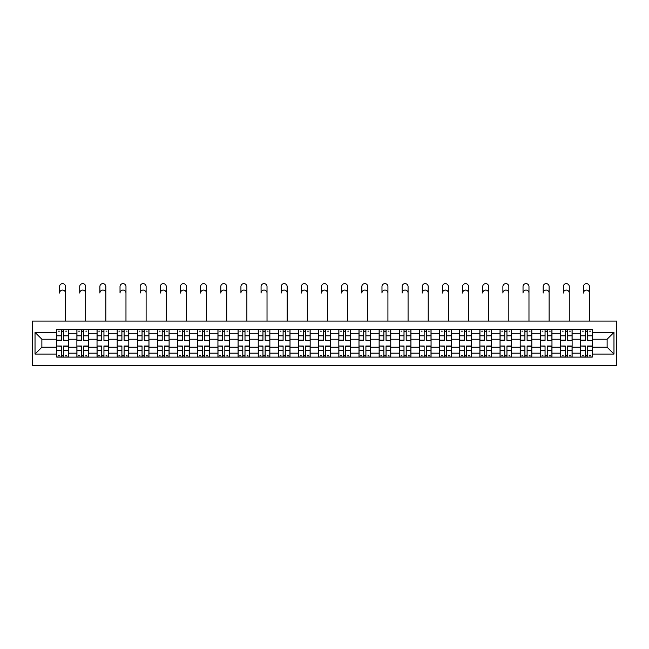 <?xml version="1.0" encoding="UTF-8"?>
<svg xmlns="http://www.w3.org/2000/svg" width="649" height="649" viewBox="0 0 649 649"><rect width="100%" height="100%" fill="white"/><g stroke="black" fill="none" stroke-linecap="round" stroke-linejoin="round"><path stroke-width="0.97" d="M32.45 365.379L616.55 365.379L616.55 321.077L32.45 321.077L32.45 365.379M76.882 357.112L76.882 333.286L68.356 333.286L68.356 357.112M68.356 333.286L68.356 329.343M76.882 333.286L76.882 329.343M88.507 329.343L88.507 357.112M97.034 357.112L97.034 329.343M108.659 329.343L108.659 357.112M117.185 357.112L117.185 329.343M128.81 329.343L128.81 357.112M137.337 357.112L137.337 329.343M148.962 329.343L148.962 357.112M157.488 357.112L157.488 329.343M169.113 329.343L169.113 357.112M177.639 357.112L177.639 329.343M189.265 329.343L189.265 357.112M197.783 357.112L197.783 329.343M209.408 329.343L209.408 357.112M217.934 357.112L217.934 329.343M229.559 329.343L229.559 357.112M238.086 357.112L238.086 329.343M249.711 329.343L249.711 357.112M258.237 357.112L258.237 329.343M269.862 329.343L269.862 357.112M278.389 357.112L278.389 329.343M290.014 329.343L290.014 357.112M298.54 357.112L298.54 329.343M310.165 329.343L310.165 357.112M318.691 357.112L318.691 329.343M330.309 329.343L330.309 357.112M338.835 357.112L338.835 329.343M350.46 329.343L350.46 357.112M358.986 357.112L358.986 329.343M370.611 329.343L370.611 357.112M379.138 357.112L379.138 329.343M390.763 329.343L390.763 357.112M399.289 357.112L399.289 329.343M410.914 329.343L410.914 357.112M419.441 357.112L419.441 329.343M431.066 329.343L431.066 357.112M439.592 357.112L439.592 329.343M451.217 329.343L451.217 357.112M459.735 357.112L459.735 329.343M471.361 329.343L471.361 357.112M479.887 357.112L479.887 329.343M491.512 329.343L491.512 357.112M500.038 357.112L500.038 329.343M511.663 329.343L511.663 357.112M520.19 357.112L520.19 329.343M531.815 329.343L531.815 357.112M540.341 357.112L540.341 329.343M551.966 329.343L551.966 357.112M560.493 357.112L560.493 329.343M572.118 329.343L572.118 357.112M580.644 357.112L580.644 329.343M580.644 347.231L572.118 347.231M560.493 347.231L551.966 347.231M540.341 347.231L531.815 347.231M520.19 347.231L511.663 347.231M500.038 347.231L491.512 347.231M479.887 347.231L471.361 347.231M459.735 347.231L451.217 347.231M439.592 347.231L431.066 347.231M419.441 347.231L410.914 347.231M399.289 347.231L390.763 347.231M379.138 347.231L370.611 347.231M358.986 347.231L350.46 347.231M338.835 347.231L330.309 347.231M318.691 347.231L310.165 347.231M298.54 347.231L290.014 347.231M278.389 347.231L269.862 347.231M258.237 347.231L249.711 347.231M238.086 347.231L229.559 347.231M217.934 347.231L209.408 347.231M197.783 347.231L189.265 347.231M177.639 347.231L169.113 347.231M157.488 347.231L148.962 347.231M137.337 347.231L128.81 347.231M117.185 347.231L108.659 347.231M97.034 347.231L88.507 347.231M76.882 347.231L68.356 347.231M580.644 339.224L572.118 339.224M560.493 339.224L551.966 339.224M540.341 339.224L531.815 339.224M520.19 339.224L511.663 339.224M500.038 339.224L491.512 339.224M479.887 339.224L471.361 339.224M459.735 339.224L451.217 339.224M439.592 339.224L431.066 339.224M419.441 339.224L410.914 339.224M399.289 339.224L390.763 339.224M379.138 339.224L370.611 339.224M358.986 339.224L350.46 339.224M338.835 339.224L330.309 339.224M318.691 339.224L310.165 339.224M298.54 339.224L290.014 339.224M278.389 339.224L269.862 339.224M258.237 339.224L249.711 339.224M238.086 339.224L229.559 339.224M217.934 339.224L209.408 339.224M197.783 339.224L189.265 339.224M177.639 339.224L169.113 339.224M157.488 339.224L148.962 339.224M137.337 339.224L128.81 339.224M117.185 339.224L108.659 339.224M97.034 339.224L88.507 339.224M76.882 339.224L68.356 339.224M41.877 347.231L56.731 347.231L56.731 339.224L41.877 339.224L41.877 347.231L35.03 354.078L35.03 332.377L56.731 332.377L56.731 339.224M592.269 339.224L592.269 347.231L607.123 347.231L607.123 339.224L592.269 339.224L592.269 329.343L56.731 329.343L56.731 332.377M592.269 332.377L613.97 332.377L613.97 354.078L592.269 354.078L592.269 347.231M56.731 347.231L56.731 357.112L592.269 357.112L592.269 354.078M56.731 354.078L35.03 354.078M63.643 355.181L61.452 355.181M61.452 331.282L63.643 331.282M83.794 355.181L81.596 355.181M81.596 331.282L83.794 331.282M103.945 355.181L101.747 355.181M101.747 331.282L103.945 331.282M124.097 355.181L121.898 355.181M121.898 331.282L124.097 331.282M144.248 355.181L142.05 355.181M142.05 331.282L144.248 331.282M164.392 355.181L162.201 355.181M162.201 331.282L164.392 331.282M184.543 355.181L182.353 355.181M182.353 331.282L184.543 331.282M204.695 355.181L202.504 355.181M202.504 331.282L204.695 331.282M224.846 355.181L222.648 355.181M222.648 331.282L224.846 331.282M244.998 355.181L242.799 355.181M242.799 331.282L244.998 331.282M265.149 355.181L262.95 355.181M262.95 331.282L265.149 331.282M285.3 355.181L283.102 355.181M283.102 331.282L285.3 331.282M305.444 355.181L303.253 355.181M303.253 331.282L305.444 331.282M325.595 355.181L323.405 355.181M323.405 331.282L325.595 331.282M345.747 355.181L343.556 355.181M343.556 331.282L345.747 331.282M365.898 355.181L363.7 355.181M363.7 331.282L365.898 331.282M386.05 355.181L383.851 355.181M383.851 331.282L386.05 331.282M406.201 355.181L404.002 355.181M404.002 331.282L406.201 331.282M426.352 355.181L424.154 355.181M424.154 331.282L426.352 331.282M446.496 355.181L444.305 355.181M444.305 331.282L446.496 331.282M466.647 355.181L464.457 355.181M464.457 331.282L466.647 331.282M486.799 355.181L484.608 355.181M484.608 331.282L486.799 331.282M506.95 355.181L504.752 355.181M504.752 331.282L506.95 331.282M527.102 355.181L524.903 355.181M524.903 331.282L527.102 331.282M547.253 355.181L545.055 355.181M545.055 331.282L547.253 331.282M567.404 355.181L565.206 355.181M565.206 331.282L567.404 331.282M587.548 355.181L585.357 355.181M585.357 331.282L587.548 331.282M35.03 332.377L41.877 339.224M607.123 347.231L613.97 354.078M607.123 339.224L613.97 332.377M65.517 293.048A2.969 2.969 87.2 0 0 62.547 290.079A2.969 2.969 87.2 0 0 59.578 293.048L59.578 286.59A2.969 2.969 0 0 1 62.547 283.621A2.969 2.969 0 0 1 65.517 286.59L65.517 321.077M63.643 340.181L68.291 340.449L63.643 340.449L63.643 329.473L68.291 329.473L65.711 329.473M68.291 340.181L68.291 329.473M61.452 331.152L63.643 331.152M58.475 331.152L59.384 331.152M65.711 331.152L66.612 331.152M59.384 329.473L56.796 329.473L56.796 340.449L61.452 340.449L61.452 329.473L63.643 329.473M56.796 329.473L61.452 329.473M61.452 346.282L56.796 346.006L61.452 346.006L61.452 356.982L56.796 356.982L59.384 356.982M56.796 346.282L56.796 356.982M63.643 355.303L61.452 355.303M66.612 355.303L65.711 355.303M59.384 355.303L58.475 355.303M65.711 356.982L68.291 356.982L68.291 346.006L63.643 346.006L63.643 356.982L59.578 356.982M68.291 356.982L65.517 356.982M85.668 293.048A2.969 2.969 87.2 0 0 82.699 290.079A2.969 2.969 87.2 0 0 79.73 293.048L79.73 286.59A2.969 2.969 0 0 1 82.699 283.621A2.969 2.969 0 0 1 85.668 286.59L85.668 321.077M83.794 340.181L88.442 340.449L83.794 340.449L83.794 329.473L88.442 329.473L85.863 329.473M88.442 340.181L88.442 329.473M81.596 331.152L83.794 331.152M78.626 331.152L79.535 331.152M85.863 331.152L86.763 331.152M79.535 329.473L76.947 329.473L76.947 340.449L81.596 340.449L81.596 329.473L83.794 329.473M76.947 329.473L81.596 329.473M105.819 293.048A2.969 2.969 87.2 0 0 102.85 290.079A2.969 2.969 87.2 0 0 99.873 293.048L99.873 286.59A2.969 2.969 0 0 1 102.85 283.621A2.969 2.969 0 0 1 105.819 286.59L105.819 321.077M103.945 340.181L108.594 340.449L103.945 340.449L103.945 329.473L108.594 329.473L106.014 329.473M108.594 340.181L108.594 329.473M101.747 331.152L103.945 331.152M98.778 331.152L99.678 331.152M106.014 331.152L106.915 331.152M99.678 329.473L97.099 329.473L97.099 340.449L101.747 340.449L101.747 329.473L103.945 329.473M97.099 329.473L101.747 329.473M81.596 346.282L76.947 346.006L81.596 346.006L81.596 356.982L76.947 356.982L79.535 356.982M76.947 346.282L76.947 356.982M83.794 355.303L81.596 355.303M86.763 355.303L85.863 355.303M79.535 355.303L78.626 355.303M85.863 356.982L88.442 356.982L88.442 346.006L83.794 346.006L83.794 356.982L79.73 356.982M88.442 356.982L85.668 356.982M101.747 346.282L97.099 346.006L101.747 346.006L101.747 356.982L97.099 356.982L99.678 356.982M97.099 346.282L97.099 356.982M103.945 355.303L101.747 355.303M106.915 355.303L106.014 355.303M99.678 355.303L98.778 355.303M106.014 356.982L108.594 356.982L108.594 346.006L103.945 346.006L103.945 356.982L99.873 356.982M108.594 356.982L105.819 356.982M125.971 293.048A2.969 2.969 87.2 0 0 122.994 290.079A2.969 2.969 87.2 0 0 120.024 293.048L120.024 286.59A2.969 2.969 0 0 1 122.994 283.621A2.969 2.969 0 0 1 125.971 286.59L125.971 321.077M124.097 340.181L128.745 340.449L124.097 340.449L124.097 329.473L128.745 329.473L126.166 329.473M128.745 340.181L128.745 329.473M121.898 331.152L124.097 331.152M118.929 331.152L119.83 331.152M126.166 331.152L127.066 331.152M119.83 329.473L117.25 329.473L117.25 340.449L121.898 340.449L121.898 329.473L124.097 329.473M117.25 329.473L121.898 329.473M146.114 293.048A2.969 2.969 87.2 0 0 143.145 290.079A2.969 2.969 87.2 0 0 140.176 293.048L140.176 286.59A2.969 2.969 0 0 1 143.145 283.621A2.969 2.969 0 0 1 146.114 286.59L146.114 321.077M144.248 340.181L148.897 340.449L144.248 340.449L144.248 329.473L148.897 329.473L146.309 329.473M148.897 340.181L148.897 329.473M142.05 331.152L144.248 331.152M139.081 331.152L139.981 331.152M146.309 331.152L147.218 331.152M139.981 329.473L137.401 329.473L137.401 340.449L142.05 340.449L142.05 329.473L144.248 329.473M137.401 329.473L142.05 329.473M166.266 293.048A2.969 2.969 87.2 0 0 163.297 290.079A2.969 2.969 87.2 0 0 160.327 293.048L160.327 286.59A2.969 2.969 0 0 1 163.297 283.621A2.969 2.969 0 0 1 166.266 286.59L166.266 321.077M164.392 340.181L169.048 340.449L164.392 340.449L164.392 329.473L169.048 329.473L166.46 329.473M169.048 340.181L169.048 329.473M162.201 331.152L164.392 331.152M159.232 331.152L160.133 331.152M166.46 331.152L167.369 331.152M160.133 329.473L157.553 329.473L157.553 340.449L162.201 340.449L162.201 329.473L164.392 329.473M157.553 329.473L162.201 329.473M121.898 346.282L117.25 346.006L121.898 346.006L121.898 356.982L117.25 356.982L119.83 356.982M117.25 346.282L117.25 356.982M124.097 355.303L121.898 355.303M127.066 355.303L126.166 355.303M119.83 355.303L118.929 355.303M126.166 356.982L128.745 356.982L128.745 346.006L124.097 346.006L124.097 356.982L120.024 356.982M128.745 356.982L125.971 356.982M142.05 346.282L137.401 346.006L142.05 346.006L142.05 356.982L137.401 356.982L139.981 356.982M137.401 346.282L137.401 356.982M144.248 355.303L142.05 355.303M147.218 355.303L146.309 355.303M139.981 355.303L139.081 355.303M146.309 356.982L148.897 356.982L148.897 346.006L144.248 346.006L144.248 356.982L140.176 356.982M148.897 356.982L146.114 356.982M162.201 346.282L157.553 346.006L162.201 346.006L162.201 356.982L157.553 356.982L160.133 356.982M157.553 346.282L157.553 356.982M164.392 355.303L162.201 355.303M167.369 355.303L166.46 355.303M160.133 355.303L159.232 355.303M166.46 356.982L169.048 356.982L169.048 346.006L164.392 346.006L164.392 356.982L160.327 356.982M169.048 356.982L166.266 356.982M186.417 293.048A2.969 2.969 87.2 0 0 183.448 290.079A2.969 2.969 87.2 0 0 180.479 293.048L180.479 286.59A2.969 2.969 0 0 1 183.448 283.621A2.969 2.969 0 0 1 186.417 286.59L186.417 321.077M184.543 340.181L189.2 340.449L184.543 340.449L184.543 329.473L189.2 329.473L186.612 329.473M189.2 340.181L189.2 329.473M182.353 331.152L184.543 331.152M179.375 331.152L180.284 331.152M186.612 331.152L187.52 331.152M180.284 329.473L177.696 329.473L177.696 340.449L182.353 340.449L182.353 329.473L184.543 329.473M177.696 329.473L182.353 329.473M182.353 346.282L177.696 346.006L182.353 346.006L182.353 356.982L177.696 356.982L180.284 356.982M177.696 346.282L177.696 356.982M184.543 355.303L182.353 355.303M187.52 355.303L186.612 355.303M180.284 355.303L179.375 355.303M186.612 356.982L189.2 356.982L189.2 346.006L184.543 346.006L184.543 356.982L180.479 356.982M189.2 356.982L186.417 356.982M206.569 293.048A2.969 2.969 87.2 0 0 203.599 290.079A2.969 2.969 87.2 0 0 200.63 293.048L200.63 286.59A2.969 2.969 0 0 1 203.599 283.621A2.969 2.969 0 0 1 206.569 286.59L206.569 321.077M204.695 340.181L209.343 340.449L204.695 340.449L204.695 329.473L209.343 329.473L206.763 329.473M209.343 340.181L209.343 329.473M202.504 331.152L204.695 331.152M199.527 331.152L200.436 331.152M206.763 331.152L207.664 331.152M200.436 329.473L197.848 329.473L197.848 340.449L202.504 340.449L202.504 329.473L204.695 329.473M197.848 329.473L202.504 329.473M202.504 346.282L197.848 346.006L202.504 346.006L202.504 356.982L197.848 356.982L200.436 356.982M197.848 346.282L197.848 356.982M204.695 355.303L202.504 355.303M207.664 355.303L206.763 355.303M200.436 355.303L199.527 355.303M206.763 356.982L209.343 356.982L209.343 346.006L204.695 346.006L204.695 356.982L200.63 356.982M209.343 356.982L206.569 356.982M226.72 293.048A2.969 2.969 87.2 0 0 223.751 290.079A2.969 2.969 87.2 0 0 220.782 293.048L220.782 286.59A2.969 2.969 0 0 1 223.751 283.621A2.969 2.969 0 0 1 226.72 286.59L226.72 321.077M224.846 340.181L229.495 340.449L224.846 340.449L224.846 329.473L229.495 329.473L226.915 329.473M229.495 340.181L229.495 329.473M222.648 331.152L224.846 331.152M219.678 331.152L220.587 331.152M226.915 331.152L227.815 331.152M220.587 329.473L217.999 329.473L217.999 340.449L222.648 340.449L222.648 329.473L224.846 329.473M217.999 329.473L222.648 329.473M222.648 346.282L217.999 346.006L222.648 346.006L222.648 356.982L217.999 356.982L220.587 356.982M217.999 346.282L217.999 356.982M224.846 355.303L222.648 355.303M227.815 355.303L226.915 355.303M220.587 355.303L219.678 355.303M226.915 356.982L229.495 356.982L229.495 346.006L224.846 346.006L224.846 356.982L220.782 356.982M229.495 356.982L226.72 356.982M246.871 293.048A2.969 2.969 87.2 0 0 243.902 290.079A2.969 2.969 87.2 0 0 240.925 293.048L240.925 286.59A2.969 2.969 0 0 1 243.902 283.621A2.969 2.969 0 0 1 246.871 286.59L246.871 321.077M244.998 340.181L249.646 340.449L244.998 340.449L244.998 329.473L249.646 329.473L247.066 329.473M249.646 340.181L249.646 329.473M242.799 331.152L244.998 331.152M239.83 331.152L240.73 331.152M247.066 331.152L247.967 331.152M240.73 329.473L238.151 329.473L238.151 340.449L242.799 340.449L242.799 329.473L244.998 329.473M238.151 329.473L242.799 329.473M242.799 346.282L238.151 346.006L242.799 346.006L242.799 356.982L238.151 356.982L240.73 356.982M238.151 346.282L238.151 356.982M244.998 355.303L242.799 355.303M247.967 355.303L247.066 355.303M240.73 355.303L239.83 355.303M247.066 356.982L249.646 356.982L249.646 346.006L244.998 346.006L244.998 356.982L240.925 356.982M249.646 356.982L246.871 356.982M267.023 293.048A2.969 2.969 87.2 0 0 264.046 290.079A2.969 2.969 87.2 0 0 261.076 293.048L261.076 286.59A2.969 2.969 0 0 1 264.046 283.621A2.969 2.969 0 0 1 267.023 286.59L267.023 321.077M265.149 340.181L269.797 340.449L265.149 340.449L265.149 329.473L269.797 329.473L267.218 329.473M269.797 340.181L269.797 329.473M262.95 331.152L265.149 331.152M259.981 331.152L260.882 331.152M267.218 331.152L268.118 331.152M260.882 329.473L258.302 329.473L258.302 340.449L262.95 340.449L262.95 329.473L265.149 329.473M258.302 329.473L262.95 329.473M262.95 346.282L258.302 346.006L262.95 346.006L262.95 356.982L258.302 356.982L260.882 356.982M258.302 346.282L258.302 356.982M265.149 355.303L262.95 355.303M268.118 355.303L267.218 355.303M260.882 355.303L259.981 355.303M267.218 356.982L269.797 356.982L269.797 346.006L265.149 346.006L265.149 356.982L261.076 356.982M269.797 356.982L267.023 356.982M287.166 293.048A2.969 2.969 87.2 0 0 284.197 290.079A2.969 2.969 87.2 0 0 281.228 293.048L281.228 286.59A2.969 2.969 0 0 1 284.197 283.621A2.969 2.969 0 0 1 287.166 286.59L287.166 321.077M285.3 340.181L289.949 340.449L285.3 340.449L285.3 329.473L289.949 329.473L287.361 329.473M289.949 340.181L289.949 329.473M283.102 331.152L285.3 331.152M280.133 331.152L281.033 331.152M287.361 331.152L288.27 331.152M281.033 329.473L278.453 329.473L278.453 340.449L283.102 340.449L283.102 329.473L285.3 329.473M278.453 329.473L283.102 329.473M283.102 346.282L278.453 346.006L283.102 346.006L283.102 356.982L278.453 356.982L281.033 356.982M278.453 346.282L278.453 356.982M285.3 355.303L283.102 355.303M288.27 355.303L287.361 355.303M281.033 355.303L280.133 355.303M287.361 356.982L289.949 356.982L289.949 346.006L285.3 346.006L285.3 356.982L281.228 356.982M289.949 356.982L287.166 356.982M307.318 293.048A2.969 2.969 87.2 0 0 304.349 290.079A2.969 2.969 87.2 0 0 301.379 293.048L301.379 286.59A2.969 2.969 0 0 1 304.349 283.621A2.969 2.969 0 0 1 307.318 286.59L307.318 321.077M305.444 340.181L310.1 340.449L305.444 340.449L305.444 329.473L310.1 329.473L307.512 329.473M310.1 340.181L310.1 329.473M303.253 331.152L305.444 331.152M300.284 331.152L301.185 331.152M307.512 331.152L308.421 331.152M301.185 329.473L298.605 329.473L298.605 340.449L303.253 340.449L303.253 329.473L305.444 329.473M298.605 329.473L303.253 329.473M303.253 346.282L298.605 346.006L303.253 346.006L303.253 356.982L298.605 356.982L301.185 356.982M298.605 346.282L298.605 356.982M305.444 355.303L303.253 355.303M308.421 355.303L307.512 355.303M301.185 355.303L300.284 355.303M307.512 356.982L310.1 356.982L310.1 346.006L305.444 346.006L305.444 356.982L301.379 356.982M310.1 356.982L307.318 356.982M327.469 293.048A2.969 2.969 87.2 0 0 324.5 290.079A2.969 2.969 87.2 0 0 321.531 293.048L321.531 286.59A2.969 2.969 0 0 1 324.5 283.621A2.969 2.969 0 0 1 327.469 286.59L327.469 321.077M325.595 340.181L330.252 340.449L325.595 340.449L325.595 329.473L330.252 329.473L327.664 329.473M330.252 340.181L330.252 329.473M323.405 331.152L325.595 331.152M320.428 331.152L321.336 331.152M327.664 331.152L328.572 331.152M321.336 329.473L318.748 329.473L318.748 340.449L323.405 340.449L323.405 329.473L325.595 329.473M318.748 329.473L323.405 329.473M323.405 346.282L318.748 346.006L323.405 346.006L323.405 356.982L318.748 356.982L321.336 356.982M318.748 346.282L318.748 356.982M325.595 355.303L323.405 355.303M328.572 355.303L327.664 355.303M321.336 355.303L320.428 355.303M327.664 356.982L330.252 356.982L330.252 346.006L325.595 346.006L325.595 356.982L321.531 356.982M330.252 356.982L327.469 356.982M347.621 293.048A2.969 2.969 87.2 0 0 344.651 290.079A2.969 2.969 87.2 0 0 341.682 293.048L341.682 286.59A2.969 2.969 0 0 1 344.651 283.621A2.969 2.969 0 0 1 347.621 286.59L347.621 321.077M345.747 340.181L350.395 340.449L345.747 340.449L345.747 329.473L350.395 329.473L347.815 329.473M350.395 340.181L350.395 329.473M343.556 331.152L345.747 331.152M340.579 331.152L341.488 331.152M347.815 331.152L348.716 331.152M341.488 329.473L338.9 329.473L338.9 340.449L343.556 340.449L343.556 329.473L345.747 329.473M338.9 329.473L343.556 329.473M343.556 346.282L338.9 346.006L343.556 346.006L343.556 356.982L338.9 356.982L341.488 356.982M338.9 346.282L338.9 356.982M345.747 355.303L343.556 355.303M348.716 355.303L347.815 355.303M341.488 355.303L340.579 355.303M347.815 356.982L350.395 356.982L350.395 346.006L345.747 346.006L345.747 356.982L341.682 356.982M350.395 356.982L347.621 356.982M367.772 293.048A2.969 2.969 87.2 0 0 364.803 290.079A2.969 2.969 87.2 0 0 361.834 293.048L361.834 286.59A2.969 2.969 0 0 1 364.803 283.621A2.969 2.969 0 0 1 367.772 286.59L367.772 321.077M365.898 340.181L370.547 340.449L365.898 340.449L365.898 329.473L370.547 329.473L367.967 329.473M370.547 340.181L370.547 329.473M363.7 331.152L365.898 331.152M360.73 331.152L361.639 331.152M367.967 331.152L368.867 331.152M361.639 329.473L359.051 329.473L359.051 340.449L363.7 340.449L363.7 329.473L365.898 329.473M359.051 329.473L363.7 329.473M363.7 346.282L359.051 346.006L363.7 346.006L363.7 356.982L359.051 356.982L361.639 356.982M359.051 346.282L359.051 356.982M365.898 355.303L363.7 355.303M368.867 355.303L367.967 355.303M361.639 355.303L360.73 355.303M367.967 356.982L370.547 356.982L370.547 346.006L365.898 346.006L365.898 356.982L361.834 356.982M370.547 356.982L367.772 356.982M387.924 293.048A2.969 2.969 87.2 0 0 384.954 290.079A2.969 2.969 87.2 0 0 381.977 293.048L381.977 286.59A2.969 2.969 0 0 1 384.954 283.621A2.969 2.969 0 0 1 387.924 286.59L387.924 321.077M386.05 340.181L390.698 340.449L386.05 340.449L386.05 329.473L390.698 329.473L388.118 329.473M390.698 340.181L390.698 329.473M383.851 331.152L386.05 331.152M380.882 331.152L381.782 331.152M388.118 331.152L389.019 331.152M381.782 329.473L379.203 329.473L379.203 340.449L383.851 340.449L383.851 329.473L386.05 329.473M379.203 329.473L383.851 329.473M383.851 346.282L379.203 346.006L383.851 346.006L383.851 356.982L379.203 356.982L381.782 356.982M379.203 346.282L379.203 356.982M386.05 355.303L383.851 355.303M389.019 355.303L388.118 355.303M381.782 355.303L380.882 355.303M388.118 356.982L390.698 356.982L390.698 346.006L386.05 346.006L386.05 356.982L381.977 356.982M390.698 356.982L387.924 356.982M408.075 293.048A2.969 2.969 87.2 0 0 405.098 290.079A2.969 2.969 87.2 0 0 402.129 293.048L402.129 286.59A2.969 2.969 0 0 1 405.098 283.621A2.969 2.969 0 0 1 408.075 286.59L408.075 321.077M406.201 340.181L410.849 340.449L406.201 340.449L406.201 329.473L410.849 329.473L408.27 329.473M410.849 340.181L410.849 329.473M404.002 331.152L406.201 331.152M401.033 331.152L401.934 331.152M408.27 331.152L409.17 331.152M401.934 329.473L399.354 329.473L399.354 340.449L404.002 340.449L404.002 329.473L406.201 329.473M399.354 329.473L404.002 329.473M404.002 346.282L399.354 346.006L404.002 346.006L404.002 356.982L399.354 356.982L401.934 356.982M399.354 346.282L399.354 356.982M406.201 355.303L404.002 355.303M409.17 355.303L408.27 355.303M401.934 355.303L401.033 355.303M408.27 356.982L410.849 356.982L410.849 346.006L406.201 346.006L406.201 356.982L402.129 356.982M410.849 356.982L408.075 356.982M428.218 293.048A2.969 2.969 87.2 0 0 425.249 290.079A2.969 2.969 87.2 0 0 422.28 293.048L422.28 286.59A2.969 2.969 0 0 1 425.249 283.621A2.969 2.969 0 0 1 428.218 286.59L428.218 321.077M426.352 340.181L431.001 340.449L426.352 340.449L426.352 329.473L431.001 329.473L428.413 329.473M431.001 340.181L431.001 329.473M424.154 331.152L426.352 331.152M421.185 331.152L422.085 331.152M428.413 331.152L429.322 331.152M422.085 329.473L419.505 329.473L419.505 340.449L424.154 340.449L424.154 329.473L426.352 329.473M419.505 329.473L424.154 329.473M424.154 346.282L419.505 346.006L424.154 346.006L424.154 356.982L419.505 356.982L422.085 356.982M419.505 346.282L419.505 356.982M426.352 355.303L424.154 355.303M429.322 355.303L428.413 355.303M422.085 355.303L421.185 355.303M428.413 356.982L431.001 356.982L431.001 346.006L426.352 346.006L426.352 356.982L422.28 356.982M431.001 356.982L428.218 356.982M448.37 293.048A2.969 2.969 87.2 0 0 445.401 290.079A2.969 2.969 87.2 0 0 442.431 293.048L442.431 286.59A2.969 2.969 0 0 1 445.401 283.621A2.969 2.969 0 0 1 448.37 286.59L448.37 321.077M446.496 340.181L451.152 340.449L446.496 340.449L446.496 329.473L451.152 329.473L448.564 329.473M451.152 340.181L451.152 329.473M444.305 331.152L446.496 331.152M441.336 331.152L442.237 331.152M448.564 331.152L449.473 331.152M442.237 329.473L439.657 329.473L439.657 340.449L444.305 340.449L444.305 329.473L446.496 329.473M439.657 329.473L444.305 329.473M444.305 346.282L439.657 346.006L444.305 346.006L444.305 356.982L439.657 356.982L442.237 356.982M439.657 346.282L439.657 356.982M446.496 355.303L444.305 355.303M449.473 355.303L448.564 355.303M442.237 355.303L441.336 355.303M448.564 356.982L451.152 356.982L451.152 346.006L446.496 346.006L446.496 356.982L442.431 356.982M451.152 356.982L448.37 356.982M468.521 293.048A2.969 2.969 87.2 0 0 465.552 290.079A2.969 2.969 87.2 0 0 462.583 293.048L462.583 286.59A2.969 2.969 0 0 1 465.552 283.621A2.969 2.969 0 0 1 468.521 286.59L468.521 321.077M466.647 340.181L471.304 340.449L466.647 340.449L466.647 329.473L471.304 329.473L468.716 329.473M471.304 340.181L471.304 329.473M464.457 331.152L466.647 331.152M461.48 331.152L462.388 331.152M468.716 331.152L469.625 331.152M462.388 329.473L459.8 329.473L459.8 340.449L464.457 340.449L464.457 329.473L466.647 329.473M459.8 329.473L464.457 329.473M464.457 346.282L459.8 346.006L464.457 346.006L464.457 356.982L459.8 356.982L462.388 356.982M459.8 346.282L459.8 356.982M466.647 355.303L464.457 355.303M469.625 355.303L468.716 355.303M462.388 355.303L461.48 355.303M468.716 356.982L471.304 356.982L471.304 346.006L466.647 346.006L466.647 356.982L462.583 356.982M471.304 356.982L468.521 356.982M488.673 293.048A2.969 2.969 87.2 0 0 485.703 290.079A2.969 2.969 87.2 0 0 482.734 293.048L482.734 286.59A2.969 2.969 0 0 1 485.703 283.621A2.969 2.969 0 0 1 488.673 286.59L488.673 321.077M486.799 340.181L491.447 340.449L486.799 340.449L486.799 329.473L491.447 329.473L488.867 329.473M491.447 340.181L491.447 329.473M484.608 331.152L486.799 331.152M481.631 331.152L482.54 331.152M488.867 331.152L489.768 331.152M482.54 329.473L479.952 329.473L479.952 340.449L484.608 340.449L484.608 329.473L486.799 329.473M479.952 329.473L484.608 329.473M484.608 346.282L479.952 346.006L484.608 346.006L484.608 356.982L479.952 356.982L482.54 356.982M479.952 346.282L479.952 356.982M486.799 355.303L484.608 355.303M489.768 355.303L488.867 355.303M482.54 355.303L481.631 355.303M488.867 356.982L491.447 356.982L491.447 346.006L486.799 346.006L486.799 356.982L482.734 356.982M491.447 356.982L488.673 356.982M508.824 293.048A2.969 2.969 87.2 0 0 505.855 290.079A2.969 2.969 87.2 0 0 502.886 293.048L502.886 286.59A2.969 2.969 0 0 1 505.855 283.621A2.969 2.969 0 0 1 508.824 286.59L508.824 321.077M506.95 340.181L511.599 340.449L506.95 340.449L506.95 329.473L511.599 329.473L509.019 329.473M511.599 340.181L511.599 329.473M504.752 331.152L506.95 331.152M501.782 331.152L502.691 331.152M509.019 331.152L509.919 331.152M502.691 329.473L500.103 329.473L500.103 340.449L504.752 340.449L504.752 329.473L506.95 329.473M500.103 329.473L504.752 329.473M504.752 346.282L500.103 346.006L504.752 346.006L504.752 356.982L500.103 356.982L502.691 356.982M500.103 346.282L500.103 356.982M506.95 355.303L504.752 355.303M509.919 355.303L509.019 355.303M502.691 355.303L501.782 355.303M509.019 356.982L511.599 356.982L511.599 346.006L506.95 346.006L506.95 356.982L502.886 356.982M511.599 356.982L508.824 356.982M528.976 293.048A2.969 2.969 87.2 0 0 526.006 290.079A2.969 2.969 87.2 0 0 523.029 293.048L523.029 286.59A2.969 2.969 0 0 1 526.006 283.621A2.969 2.969 0 0 1 528.976 286.59L528.976 321.077M527.102 340.181L531.75 340.449L527.102 340.449L527.102 329.473L531.75 329.473L529.17 329.473M531.75 340.181L531.75 329.473M524.903 331.152L527.102 331.152M521.934 331.152L522.834 331.152M529.17 331.152L530.071 331.152M522.834 329.473L520.255 329.473L520.255 340.449L524.903 340.449L524.903 329.473L527.102 329.473M520.255 329.473L524.903 329.473M524.903 346.282L520.255 346.006L524.903 346.006L524.903 356.982L520.255 356.982L522.834 356.982M520.255 346.282L520.255 356.982M527.102 355.303L524.903 355.303M530.071 355.303L529.17 355.303M522.834 355.303L521.934 355.303M529.17 356.982L531.75 356.982L531.75 346.006L527.102 346.006L527.102 356.982L523.029 356.982M531.75 356.982L528.976 356.982M549.127 293.048A2.969 2.969 87.2 0 0 546.15 290.079A2.969 2.969 87.2 0 0 543.181 293.048L543.181 286.59A2.969 2.969 0 0 1 546.15 283.621A2.969 2.969 0 0 1 549.127 286.59L549.127 321.077M547.253 340.181L551.901 340.449L547.253 340.449L547.253 329.473L551.901 329.473L549.322 329.473M551.901 340.181L551.901 329.473M545.055 331.152L547.253 331.152M542.085 331.152L542.986 331.152M549.322 331.152L550.222 331.152M542.986 329.473L540.406 329.473L540.406 340.449L545.055 340.449L545.055 329.473L547.253 329.473M540.406 329.473L545.055 329.473M545.055 346.282L540.406 346.006L545.055 346.006L545.055 356.982L540.406 356.982L542.986 356.982M540.406 346.282L540.406 356.982M547.253 355.303L545.055 355.303M550.222 355.303L549.322 355.303M542.986 355.303L542.085 355.303M549.322 356.982L551.901 356.982L551.901 346.006L547.253 346.006L547.253 356.982L543.181 356.982M551.901 356.982L549.127 356.982M569.27 293.048A2.969 2.969 87.2 0 0 566.301 290.079A2.969 2.969 87.2 0 0 563.332 293.048L563.332 286.59A2.969 2.969 0 0 1 566.301 283.621A2.969 2.969 0 0 1 569.27 286.59L569.27 321.077M567.404 340.181L572.053 340.449L567.404 340.449L567.404 329.473L572.053 329.473L569.465 329.473M572.053 340.181L572.053 329.473M565.206 331.152L567.404 331.152M562.237 331.152L563.137 331.152M569.465 331.152L570.374 331.152M563.137 329.473L560.558 329.473L560.558 340.449L565.206 340.449L565.206 329.473L567.404 329.473M560.558 329.473L565.206 329.473M565.206 346.282L560.558 346.006L565.206 346.006L565.206 356.982L560.558 356.982L563.137 356.982M560.558 346.282L560.558 356.982M567.404 355.303L565.206 355.303M570.374 355.303L569.465 355.303M563.137 355.303L562.237 355.303M569.465 356.982L572.053 356.982L572.053 346.006L567.404 346.006L567.404 356.982L563.332 356.982M572.053 356.982L569.27 356.982M589.422 293.048A2.969 2.969 87.2 0 0 586.453 290.079A2.969 2.969 87.2 0 0 583.483 293.048L583.483 286.59A2.969 2.969 0 0 1 586.453 283.621A2.969 2.969 0 0 1 589.422 286.59L589.422 321.077M587.548 340.181L592.204 340.449L587.548 340.449L587.548 329.473L592.204 329.473L589.616 329.473M592.204 340.181L592.204 329.473M585.357 331.152L587.548 331.152M582.388 331.152L583.289 331.152M589.616 331.152L590.525 331.152M583.289 329.473L580.709 329.473L580.709 340.449L585.357 340.449L585.357 329.473L587.548 329.473M580.709 329.473L585.357 329.473M585.357 346.282L580.709 346.006L585.357 346.006L585.357 356.982L580.709 356.982L583.289 356.982M580.709 346.282L580.709 356.982M587.548 355.303L585.357 355.303M590.525 355.303L589.616 355.303M583.289 355.303L582.388 355.303M589.616 356.982L592.204 356.982L592.204 346.006L587.548 346.006L587.548 356.982L583.483 356.982M592.204 356.982L589.422 356.982M560.493 333.286L551.966 333.286M540.341 333.286L531.815 333.286M520.19 333.286L511.663 333.286M500.038 333.286L491.512 333.286M479.887 333.286L471.361 333.286M459.735 333.286L451.217 333.286M439.592 333.286L431.066 333.286M419.441 333.286L410.914 333.286M399.289 333.286L390.763 333.286M379.138 333.286L370.611 333.286M358.986 333.286L350.46 333.286M338.835 333.286L330.309 333.286M318.691 333.286L310.165 333.286M298.54 333.286L290.014 333.286M278.389 333.286L269.862 333.286M258.237 333.286L249.711 333.286M238.086 333.286L229.559 333.286M217.934 333.286L209.408 333.286M197.783 333.286L189.265 333.286M177.639 333.286L169.113 333.286M157.488 333.286L148.962 333.286M137.337 333.286L128.81 333.286M117.185 333.286L108.659 333.286M97.034 333.286L88.507 333.286M580.644 333.286L572.118 333.286M560.493 353.178L551.966 353.178M540.341 353.178L531.815 353.178M520.19 353.178L511.663 353.178M500.038 353.178L491.512 353.178M479.887 353.178L471.361 353.178M459.735 353.178L451.217 353.178M439.592 353.178L431.066 353.178M419.441 353.178L410.914 353.178M399.289 353.178L390.763 353.178M379.138 353.178L370.611 353.178M358.986 353.178L350.46 353.178M338.835 353.178L330.309 353.178M318.691 353.178L310.165 353.178M298.54 353.178L290.014 353.178M278.389 353.178L269.862 353.178M258.237 353.178L249.711 353.178M238.086 353.178L229.559 353.178M217.934 353.178L209.408 353.178M197.783 353.178L189.265 353.178M177.639 353.178L169.113 353.178M157.488 353.178L148.962 353.178M137.337 353.178L128.81 353.178M117.185 353.178L108.659 353.178M97.034 353.178L88.507 353.178M76.882 353.178L68.356 353.178M580.644 353.178L572.118 353.178M63.643 335.817L68.291 335.817M56.796 340.181L61.452 340.181M56.796 335.817L61.452 335.817M61.452 350.638L56.796 350.638M68.291 346.282L63.643 346.282M68.291 350.638L63.643 350.638M83.794 335.817L88.442 335.817M76.947 340.181L81.596 340.181M76.947 335.817L81.596 335.817M103.945 335.817L108.594 335.817M97.099 340.181L101.747 340.181M97.099 335.817L101.747 335.817M81.596 350.638L76.947 350.638M88.442 346.282L83.794 346.282M88.442 350.638L83.794 350.638M101.747 350.638L97.099 350.638M108.594 346.282L103.945 346.282M108.594 350.638L103.945 350.638M124.097 335.817L128.745 335.817M117.25 340.181L121.898 340.181M117.25 335.817L121.898 335.817M144.248 335.817L148.897 335.817M137.401 340.181L142.05 340.181M137.401 335.817L142.05 335.817M164.392 335.817L169.048 335.817M157.553 340.181L162.201 340.181M157.553 335.817L162.201 335.817M121.898 350.638L117.25 350.638M128.745 346.282L124.097 346.282M128.745 350.638L124.097 350.638M142.05 350.638L137.401 350.638M148.897 346.282L144.248 346.282M148.897 350.638L144.248 350.638M162.201 350.638L157.553 350.638M169.048 346.282L164.392 346.282M169.048 350.638L164.392 350.638M184.543 335.817L189.2 335.817M177.696 340.181L182.353 340.181M177.696 335.817L182.353 335.817M182.353 350.638L177.696 350.638M189.2 346.282L184.543 346.282M189.2 350.638L184.543 350.638M204.695 335.817L209.343 335.817M197.848 340.181L202.504 340.181M197.848 335.817L202.504 335.817M202.504 350.638L197.848 350.638M209.343 346.282L204.695 346.282M209.343 350.638L204.695 350.638M224.846 335.817L229.495 335.817M217.999 340.181L222.648 340.181M217.999 335.817L222.648 335.817M222.648 350.638L217.999 350.638M229.495 346.282L224.846 346.282M229.495 350.638L224.846 350.638M244.998 335.817L249.646 335.817M238.151 340.181L242.799 340.181M238.151 335.817L242.799 335.817M242.799 350.638L238.151 350.638M249.646 346.282L244.998 346.282M249.646 350.638L244.998 350.638M265.149 335.817L269.797 335.817M258.302 340.181L262.95 340.181M258.302 335.817L262.95 335.817M262.95 350.638L258.302 350.638M269.797 346.282L265.149 346.282M269.797 350.638L265.149 350.638M285.3 335.817L289.949 335.817M278.453 340.181L283.102 340.181M278.453 335.817L283.102 335.817M283.102 350.638L278.453 350.638M289.949 346.282L285.3 346.282M289.949 350.638L285.3 350.638M305.444 335.817L310.1 335.817M298.605 340.181L303.253 340.181M298.605 335.817L303.253 335.817M303.253 350.638L298.605 350.638M310.1 346.282L305.444 346.282M310.1 350.638L305.444 350.638M325.595 335.817L330.252 335.817M318.748 340.181L323.405 340.181M318.748 335.817L323.405 335.817M323.405 350.638L318.748 350.638M330.252 346.282L325.595 346.282M330.252 350.638L325.595 350.638M345.747 335.817L350.395 335.817M338.9 340.181L343.556 340.181M338.9 335.817L343.556 335.817M343.556 350.638L338.9 350.638M350.395 346.282L345.747 346.282M350.395 350.638L345.747 350.638M365.898 335.817L370.547 335.817M359.051 340.181L363.7 340.181M359.051 335.817L363.7 335.817M363.7 350.638L359.051 350.638M370.547 346.282L365.898 346.282M370.547 350.638L365.898 350.638M386.05 335.817L390.698 335.817M379.203 340.181L383.851 340.181M379.203 335.817L383.851 335.817M383.851 350.638L379.203 350.638M390.698 346.282L386.05 346.282M390.698 350.638L386.05 350.638M406.201 335.817L410.849 335.817M399.354 340.181L404.002 340.181M399.354 335.817L404.002 335.817M404.002 350.638L399.354 350.638M410.849 346.282L406.201 346.282M410.849 350.638L406.201 350.638M426.352 335.817L431.001 335.817M419.505 340.181L424.154 340.181M419.505 335.817L424.154 335.817M424.154 350.638L419.505 350.638M431.001 346.282L426.352 346.282M431.001 350.638L426.352 350.638M446.496 335.817L451.152 335.817M439.657 340.181L444.305 340.181M439.657 335.817L444.305 335.817M444.305 350.638L439.657 350.638M451.152 346.282L446.496 346.282M451.152 350.638L446.496 350.638M466.647 335.817L471.304 335.817M459.8 340.181L464.457 340.181M459.8 335.817L464.457 335.817M464.457 350.638L459.8 350.638M471.304 346.282L466.647 346.282M471.304 350.638L466.647 350.638M486.799 335.817L491.447 335.817M479.952 340.181L484.608 340.181M479.952 335.817L484.608 335.817M484.608 350.638L479.952 350.638M491.447 346.282L486.799 346.282M491.447 350.638L486.799 350.638M506.95 335.817L511.599 335.817M500.103 340.181L504.752 340.181M500.103 335.817L504.752 335.817M504.752 350.638L500.103 350.638M511.599 346.282L506.95 346.282M511.599 350.638L506.95 350.638M527.102 335.817L531.75 335.817M520.255 340.181L524.903 340.181M520.255 335.817L524.903 335.817M524.903 350.638L520.255 350.638M531.75 346.282L527.102 346.282M531.75 350.638L527.102 350.638M547.253 335.817L551.901 335.817M540.406 340.181L545.055 340.181M540.406 335.817L545.055 335.817M545.055 350.638L540.406 350.638M551.901 346.282L547.253 346.282M551.901 350.638L547.253 350.638M567.404 335.817L572.053 335.817M560.558 340.181L565.206 340.181M560.558 335.817L565.206 335.817M565.206 350.638L560.558 350.638M572.053 346.282L567.404 346.282M572.053 350.638L567.404 350.638M587.548 335.817L592.204 335.817M580.709 340.181L585.357 340.181M580.709 335.817L585.357 335.817M585.357 350.638L580.709 350.638M592.204 346.282L587.548 346.282M592.204 350.638L587.548 350.638"/></g></svg>
